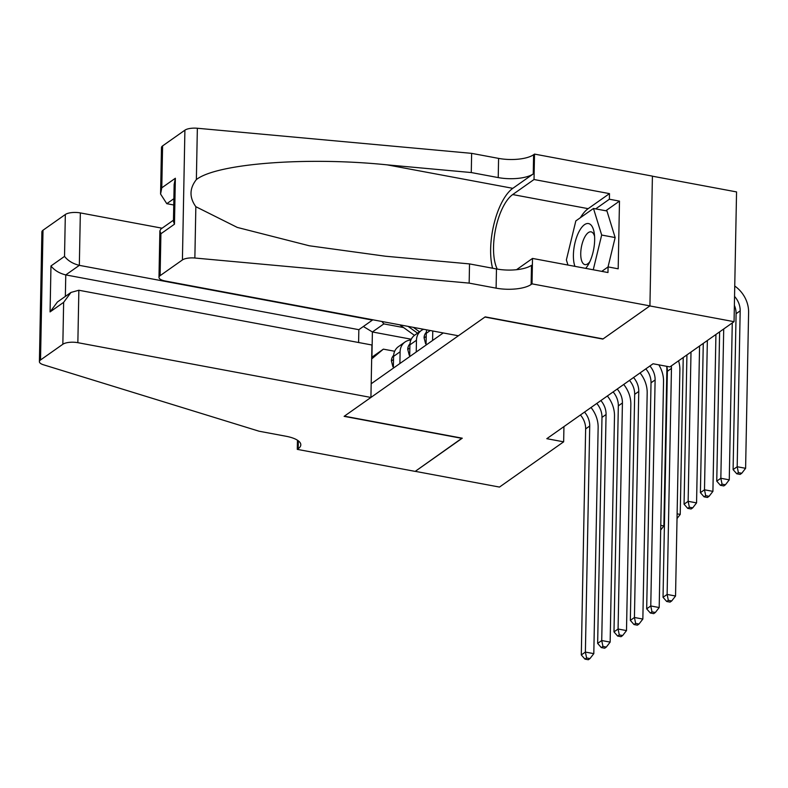 <?xml version="1.0" encoding="UTF-8"?>
<svg xmlns="http://www.w3.org/2000/svg" width="788" height="788" viewBox="0 0 788 788"><rect width="100%" height="100%" fill="white"/><g stroke="black" fill="none" stroke-linecap="round" stroke-linejoin="round"><path stroke-width="1.18" d="M652.415 176.197L736.553 191.917L734.061 321.681L649.844 305.941L602.85 339.076L484.945 317.052L344.366 416.172L462.27 438.197L415.266 471.342L499.484 487.073L563.647 441.832L563.942 426.603M734.061 321.681L669.899 366.913L653.055 363.77L546.803 438.689L563.647 441.832M371.187 383.766L443.25 332.95M442.403 332.792L442.383 333.56M432.582 340.475L432.76 330.99M426.771 329.876A14.982 12.667 54.8 0 0 426.269 333.334L426.042 345.085M416.231 352.009L416.458 340.249A14.982 12.667 -125.2 0 1 421.304 330.527A14.982 12.667 -125.2 0 1 423.609 329.286M421.304 330.527L414.764 335.136A14.982 12.667 54.8 0 0 409.918 344.858L409.691 356.619M399.89 363.534L400.107 351.773A14.982 12.667 -125.2 0 1 404.953 342.051A14.982 12.667 -125.2 0 1 410.893 340.052M404.953 342.051L398.413 346.661A14.982 12.667 54.8 0 0 393.576 356.383L393.35 368.144M411.267 339.224L372.399 331.965L371.916 357.21L383.362 349.143L394.68 351.261M403.604 327.581L383.845 323.898L372.399 331.965L363.357 326.498M381.934 321.494L383.845 323.898M383.362 349.143L371.66 358.944M671.337 365.908A18.725 15.829 -125.2 0 1 671.455 368.4L667.121 594.438L675.543 596.014L679.877 369.976A28.082 23.748 54.8 0 0 678.567 360.805M666.815 366.341A18.725 15.829 -125.2 0 1 667.367 371.286L663.033 597.314L667.121 594.438L668.332 600.328L666.697 601.48L670.066 602.111L671.701 600.958L668.332 600.328M671.701 600.958L675.543 596.014M663.033 597.314L666.697 601.48M734.544 296.426A18.725 15.829 -125.2 0 1 740.178 310.846L737.184 466.742L745.606 468.308L748.6 312.422A28.082 23.748 54.8 0 0 734.751 286.044M734.377 305.35A18.725 15.829 -125.2 0 1 736.09 313.722L733.096 469.618L737.184 466.742L738.395 472.633L736.76 473.785L740.129 474.415L741.764 473.263L738.395 472.633M741.764 473.263L745.606 468.308M733.096 469.618L736.76 473.785M585.681 268.363A24.339 9.82 -79.4 0 0 588.498 264.325A24.339 9.82 -79.4 0 0 594.28 233.396A24.339 9.82 -79.4 0 0 589.72 223.999A24.339 9.82 -79.4 0 0 576.58 237.355A24.339 9.82 -79.4 0 0 574.945 266.354M594.585 236.39A16.666 6.718 -79.4 0 0 591.906 232.145A16.666 6.718 -79.4 0 0 591.069 231.849A16.666 6.718 -79.4 0 0 581.623 245.925A16.666 6.718 -79.4 0 0 584.115 264.305A16.666 6.718 -79.4 0 0 584.952 264.61A16.666 6.718 -79.4 0 0 589.867 261.636M567.961 265.054L566.375 259.932L575.831 220.916L593.482 208.465L606.957 210.987L615.152 237.562L608.031 266.955M593.482 208.465L601.677 235.041L593.256 269.782M615.152 237.562L601.677 235.041M458.38 335.777L165.303 281.021A11.239 3.93 -178.9 0 1 158.979 277.346A11.239 3.93 -178.9 0 1 160.102 275.672L182.412 259.941L184.904 130.178A11.239 3.93 1.1 0 1 197.355 128.257L471.638 153.355L498.587 158.388A26.211 9.18 -178.9 0 0 533.614 154.724L534.51 154.093L652.415 176.118L649.923 305.882L603.096 338.909L485.191 316.875L458.38 335.777M471.638 153.355L471.273 172.552L387.174 164.859C306.798 156.566 216.7 163.52 196.37 179.575C189.406 188.45 189.238 197.493 195.848 206.702L237.296 227.427L309.26 245.767L385.421 256.218L469.52 263.911L496.47 268.954A26.211 9.18 -178.9 0 0 531.496 265.29L531.122 284.488L532.018 283.857L649.923 305.882M469.52 263.911L469.156 283.119L496.105 288.152A26.211 9.18 -178.9 0 0 531.122 284.488M387.174 164.859L512.811 188.332L533.249 173.931A26.211 9.18 -178.9 0 1 498.223 177.586L471.273 172.552M162.594 145.908L161.786 187.82L160.575 194.025L161.471 147.583A11.239 3.93 1.1 0 1 162.594 145.908L184.904 130.178M195.848 206.702L194.863 258.021L469.156 283.119M580.392 217.695A42.128 16.991 100.6 0 1 588.153 208.662L609.488 193.621L609.38 199.226L595.689 208.879M601.766 271.368L608.08 266.915L618.186 268.806L619.486 201.117L609.38 199.226M608.08 266.915L607.972 272.53L532.511 258.425L532.018 283.857M534.51 154.093L534.028 179.516L512.692 194.557A42.128 16.991 -79.4 0 0 495.632 228.884A42.128 16.991 -79.4 0 0 497.248 269.092M609.488 193.621L534.028 179.516M173.754 204.988L166.79 203.688L160.575 194.025M512.811 188.332A48.777 19.67 -79.4 0 0 492.589 268.225M516.524 269.703L532.511 258.425M194.863 258.021A11.239 3.93 -178.9 0 0 182.412 259.941M619.486 201.117L605.795 210.77M161.786 187.82L175.36 178.255L174.148 184.461L173.439 221.339L174.473 224.196L160.91 233.76L159.865 230.904L160.841 229.081L173.458 220.187M162.092 228.195L80.346 212.918L79.332 265.349L65.768 274.913L65.355 296.406M358.599 342.524L358.845 329.679L372.409 320.105L79.332 265.349C72.939 263.763 68.004 260.779 64.527 256.396L65.335 214.494L43.015 230.224L40.523 359.988A11.239 3.93 -178.9 0 0 39.4 361.662A11.239 3.93 -178.9 0 0 43.448 364.775L259.094 431.223L286.044 436.256A26.211 9.18 1.1 0 1 300.809 444.826A26.211 9.18 1.1 0 1 298.179 448.736L297.283 449.367L415.187 471.391L462.024 438.158M462.024 438.374L344.12 416.35L370.921 397.447L77.854 342.681A11.239 3.93 -178.9 0 0 62.843 344.257L40.523 359.988M297.283 449.367L297.46 440.216M370.921 397.447L371.936 345.006L78.859 290.25L77.854 342.681M39.4 361.662L41.892 231.899A11.239 3.93 1.1 0 1 43.015 230.224M65.335 214.494A11.239 3.93 1.1 0 1 80.346 212.918M358.845 329.679L65.768 274.913C59.376 273.328 54.441 270.343 50.964 265.97L64.527 256.396M62.843 344.257L63.641 302.346L70.979 292.437L78.859 290.25M63.641 302.346L50.077 311.91L57.416 302.001L70.979 292.437M649.903 365.987A18.725 15.829 -125.2 0 1 655.114 379.924L650.77 605.962L659.192 607.538L663.535 381.5A28.082 23.748 54.8 0 0 658.827 364.844M645.825 368.873A18.725 15.829 -125.2 0 1 651.026 382.81L646.682 608.848L650.77 605.962L651.981 611.862L650.346 613.015L653.715 613.635L655.35 612.483L651.981 611.862M655.35 612.483L659.192 607.538M646.682 608.848L650.346 613.015M633.562 377.521A18.725 15.829 -125.2 0 1 638.763 391.449L634.429 617.487L642.85 619.063L647.184 393.025A28.082 23.748 54.8 0 0 640.053 372.941M629.474 380.397A18.725 15.829 -125.2 0 1 634.675 394.335L630.341 620.373L634.429 617.487L635.64 623.387L634.005 624.539L637.374 625.17L639.009 624.017L635.64 623.387M639.009 624.017L642.85 619.063M630.341 620.373L634.005 624.539M426.072 343.282L425.569 343.637L424.072 337.776A9.929 8.392 -125.2 0 1 426.318 332.319M617.211 389.045A18.725 15.829 -125.2 0 1 622.421 402.973L618.078 629.011L626.499 630.587L630.843 404.549A28.082 23.748 54.8 0 0 623.712 384.465M613.123 391.922A18.725 15.829 -125.2 0 1 618.334 405.859L613.99 631.897L618.078 629.011L619.289 634.911L617.654 636.064L621.023 636.694L622.658 635.542L619.289 634.911M622.658 635.542L626.499 630.587M613.99 631.897L617.654 636.064M425.569 343.637L426.072 343.726M409.73 354.807L409.228 355.161L407.731 349.301A9.929 8.392 -125.2 0 1 409.977 343.844M600.87 400.57A18.725 15.829 -125.2 0 1 606.07 414.508L601.727 640.536L610.148 642.112L614.492 416.074A28.082 23.748 54.8 0 0 607.361 395.99M596.782 403.446A18.725 15.829 -125.2 0 1 601.983 417.384L597.649 643.422L601.727 640.536L602.948 646.436L601.313 647.588L604.682 648.219L606.317 647.066L602.948 646.436M606.317 647.066L610.148 642.112M597.649 643.422L601.313 647.588M409.228 355.161L409.721 355.25M719.621 331.866L716.755 481.143L720.843 478.267L729.264 479.843L732.249 323.947A28.082 23.748 54.8 0 0 732.259 322.952M723.709 328.98L720.843 478.267L722.054 484.157L720.419 485.309L723.788 485.94L725.423 484.787L722.054 484.157M725.423 484.787L729.264 479.843M716.755 481.143L720.419 485.309M703.27 343.391L700.404 492.667L704.492 489.791L712.913 491.367L715.908 335.471A28.082 23.748 54.8 0 0 715.908 334.476M707.358 340.505L704.492 489.791L705.703 495.682L704.068 496.834L707.437 497.464L709.072 496.312L705.703 495.682M709.072 496.312L712.913 491.367M700.404 492.667L704.068 496.834M686.929 354.915L684.063 504.202L688.141 501.316L696.562 502.892L699.557 346.996A28.082 23.748 54.8 0 0 699.557 346.001M691.007 352.029L688.141 501.316L689.362 507.216L687.727 508.368L691.096 508.989L692.731 507.836L689.362 507.216M692.731 507.836L696.562 502.892M684.063 504.202L687.727 508.368M677.119 513.835L680.221 514.416L683.216 358.52A28.082 23.748 54.8 0 0 683.216 357.525M677.03 518.534L680.221 514.416M393.379 366.331L392.877 366.686L391.38 360.825A9.929 8.392 -125.2 0 1 393.626 355.368M584.519 412.094A18.725 15.829 -125.2 0 1 589.72 426.032L585.385 652.07L593.807 653.636L598.141 427.598A28.082 23.748 54.8 0 0 591.02 407.514M580.431 414.971A18.725 15.829 -125.2 0 1 585.642 428.908L581.298 654.946L585.385 652.07L586.597 657.96L584.962 659.113L588.331 659.743L589.966 658.591L586.597 657.96M589.966 658.591L593.807 653.636M581.298 654.946L584.962 659.113M392.877 366.686L393.37 366.775M399.762 324.823L414.449 335.363M421.679 328.921L422.723 329.67M408.095 326.38L417.551 333.166M419.511 331.787L413.345 327.365M660.768 525.36L663.87 525.941L666.865 370.045A28.082 23.748 54.8 0 0 666.687 366.312M660.679 530.058L663.87 525.941M426.269 333.334L430.248 330.527M409.918 344.858L416.458 340.249M393.576 356.383L400.107 351.773M671.455 368.4L667.367 371.286M740.178 310.846L736.09 313.722M496.47 268.954L496.105 288.152M498.223 177.586L498.587 158.388M175.36 178.255L174.473 224.196M160.91 233.76L160.102 275.672M197.355 128.257L196.37 179.575M533.249 173.931L533.614 154.724M588.153 208.662L512.692 194.557M173.872 198.694L166.79 203.688M50.077 311.91L50.964 265.97M298.337 440.827L298.179 448.736M655.114 379.924L651.026 382.81M638.763 391.449L634.675 394.335M424.111 337.924L426.209 336.446M622.421 402.973L618.334 405.859M407.76 349.448L409.858 347.971M606.07 414.508L601.983 417.384M391.419 360.973L393.517 359.495M589.72 426.032L585.642 428.908M159.865 230.904L158.979 277.346"/></g></svg>
